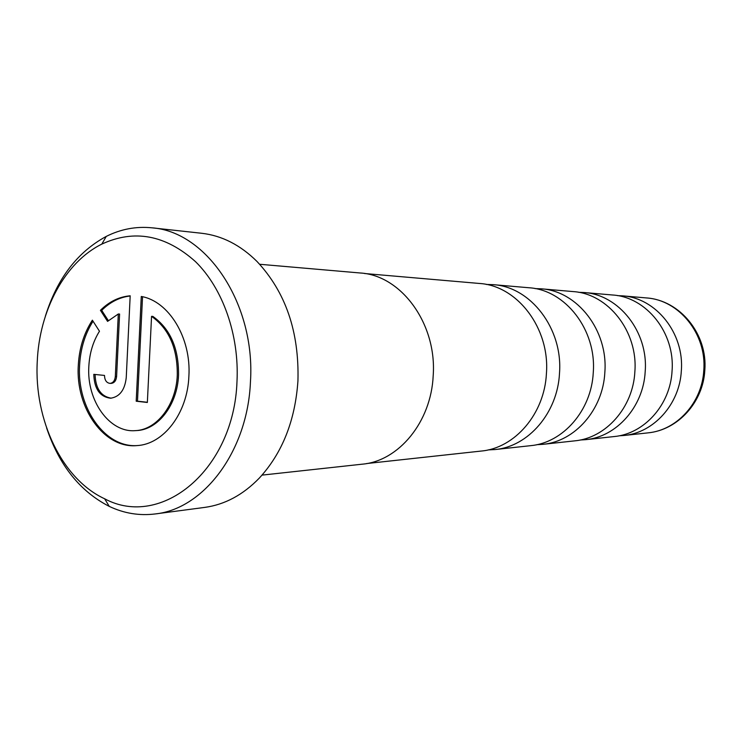 <?xml version="1.0" encoding="UTF-8"?>
<svg xmlns="http://www.w3.org/2000/svg" width="742" height="742" viewBox="0 0 742 742"><rect width="100%" height="100%" fill="white"/><g stroke="black" fill="none" stroke-linecap="round" stroke-linejoin="round"><path stroke-width="1.11" d="M486.279 284.446L493.198 284.659C530.66 286.783 563.011 328.632 559.505 373.207C557.622 412.923 528.276 446.656 495.025 449.55L488.115 449.912M535.047 288.592L541.196 288.814C577.23 290.892 608.217 330.348 604.851 372.308C603.042 409.695 574.902 441.518 542.921 444.328L536.781 444.681M578.528 292.302L584.028 292.524C618.707 294.555 648.434 331.869 645.197 371.501C643.453 406.829 616.444 436.945 585.661 439.663L580.17 440.006M617.539 295.641L622.482 295.854C655.9 297.839 684.449 333.223 681.332 370.787C679.653 404.251 653.693 432.846 624.031 435.48L619.097 435.804M155.254 513.946L204.727 507.398C224.891 504.634 243.116 494.831 259.412 477.987C282.331 452.991 295.177 420.621 297.941 380.878C299.276 331.822 285.633 292.023 257.001 261.472C240.343 244.99 221.904 235.585 201.676 233.276L152.073 227.831C206.944 231.699 255.675 304.034 250.444 381.935C247.642 451.145 203.827 508.919 155.254 513.946C139.366 515.913 124.035 513.399 109.26 506.387C80.071 491.436 59.193 465.299 46.616 427.976M45.373 316.185C57.115 278.602 77.409 252.002 106.254 236.41C120.872 229.074 136.138 226.217 152.073 227.831M236.995 381.351C239.332 334.994 222.86 288.425 195.48 261.629C165.559 234.908 134.339 229.065 101.812 244.109C64.842 262.325 39.28 310.555 37.239 361.836C34.095 420.12 62.04 479.119 104.641 498.782C161.07 529.222 234.101 470.113 236.995 381.351M78.29 365.463C75.48 408.174 104.232 448.864 136.964 445.59C163.537 444.375 187.494 413.285 188.885 376.25C191.343 337.851 168.824 301.094 141.277 296.475L136.203 401.218L147.352 402.47L151.554 316.342C168.972 328.725 177.551 348.313 177.282 375.118C176.179 404.882 156.822 429.915 135.341 430.638C109.408 432.929 86.582 400.569 88.827 366.492C89.541 353.183 93.093 341.441 99.474 331.238L92.379 320.182C83.911 333.167 79.218 348.258 78.29 365.463M93.038 321.203C84.968 333.993 80.488 348.74 79.598 365.454C76.816 407.812 105.104 448.261 137.595 445.543M151.554 316.342L152.824 316.38C170.233 328.752 178.813 348.323 178.544 375.1C177.44 404.826 158.092 429.831 136.621 430.564L135.341 430.638M262.028 475.121L362.281 464.177C398.714 461.079 431.139 422.012 433.189 375.74C437.038 323.79 401.209 275.208 360.148 272.982L259.681 264.273M364.489 273.51L479.388 283.463C517.248 285.605 549.98 328.14 546.427 373.467C544.535 413.86 514.855 448.14 481.252 451.053L366.604 463.555M493.198 284.659L528.925 287.748C565.33 289.844 596.679 329.912 593.266 372.54C591.448 410.521 562.992 442.835 530.678 445.664L495.025 449.55M541.196 288.814L573.047 291.578C608.088 293.619 638.139 331.479 634.864 371.714C633.111 407.562 605.806 438.114 574.707 440.859L542.921 444.328M584.028 292.524L612.604 295.001C646.356 296.995 675.211 332.88 672.057 370.972C670.369 404.919 644.13 433.894 614.181 436.556L585.661 439.663M118.303 313.996L119.592 314.042L116.596 376.5C116.132 380.655 114.379 382.946 111.328 383.364L110.039 383.391C106.514 382.909 104.668 380.256 104.501 375.433L93.798 374.348C94.308 388.901 99.901 396.859 110.558 398.222C119.62 396.896 124.851 390.032 126.242 377.632L130.184 295.798C119.128 296.763 109.213 301.604 100.42 310.314L107.571 321.379L118.303 313.996L115.316 376.528C114.843 380.683 113.09 382.974 110.039 383.391M95.087 374.478C95.57 388.52 100.949 396.413 111.198 398.185M130.175 295.984C119.61 297.227 110.131 302.022 101.71 310.36L108.369 320.655M142.538 296.754L137.483 401.172L147.361 402.275M101.71 310.36L100.42 310.314M137.483 401.172L136.203 401.218M704.807 370.267C703.221 401.96 678.123 430.035 647.924 432.874C676.862 430.295 702.155 402.656 703.787 370.341C706.829 334.067 679.032 299.879 646.43 297.932C680.433 300.213 707.785 334.661 704.817 370.147M116.596 376.5L115.316 376.528M101.812 244.109L106.254 236.41M622.482 295.854L646.43 297.932M624.031 435.48L647.924 432.874M104.641 498.782L109.26 506.387"/></g></svg>
